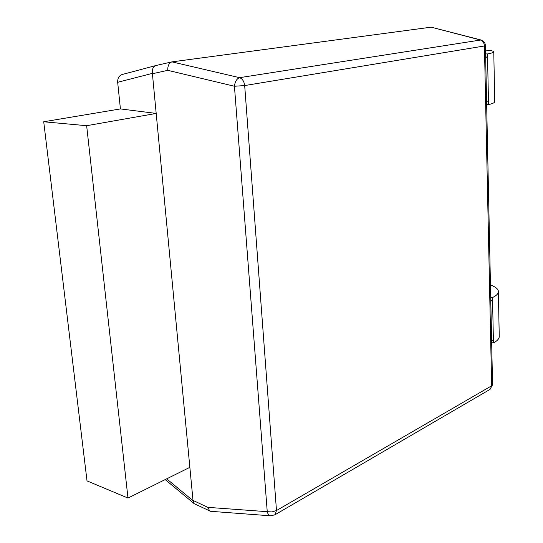 <?xml version="1.0" encoding="UTF-8"?>
<svg xmlns="http://www.w3.org/2000/svg" width="543" height="543" viewBox="0 0 543 543"><rect width="100%" height="100%" fill="white"/><g stroke="black" fill="none" stroke-linecap="round" stroke-linejoin="round"><path stroke-width="0.81" d="M490.458 285.034C496.003 287.003 498.644 289.344 498.386 292.053C498.067 293.994 496.105 295.833 492.508 297.557L492.569 300.333L490.77 300.001M490.797 301.175L492.569 300.333L493.444 342.972C497.001 341.058 498.936 339.015 499.248 336.843L499.221 335.635M490.716 297.231L492.508 297.557M491.666 342.592L493.444 342.972M493.39 340.251L491.639 341.174M166.681 478.845L193.03 500.687L152.379 73.38L117.675 82.292L120.417 108.919L156.208 113.426L86.649 125.704L43.718 121.768L120.417 108.919M481.057 39.999L431.169 27.17L171.914 61.875C169.036 62.934 167.651 65.751 167.76 70.332L152.434 73.746M117.675 82.292C117.539 78.246 119.019 75.653 122.127 74.52L156.282 65.438C153.187 66.579 151.884 69.233 152.379 73.38M193.03 500.687L194.17 503.66L210.528 511.296L270.672 515.823L275.016 514.75L276.482 510.542L491.653 385.788L484.431 45.972L244.683 85.563L276.482 510.542L272.016 511.927L267.244 511.682C267.869 514.16 269.009 515.545 270.672 515.823M431.169 27.17L480.114 39.91C482.727 40.732 484.159 42.748 484.431 45.972L485.422 45.687C485.198 42.748 483.698 40.84 480.928 39.965L239.585 77.669C236.714 78.755 234.997 81.613 234.433 86.249L244.683 85.563C244.153 81.436 242.456 78.803 239.585 77.669L171.934 61.875L156.282 65.438M193.016 500.402L207.813 507.352L209.815 511.092M189.874 467.326L127.985 498.06L87.016 480.894L43.718 121.768M127.985 498.06L86.649 125.704M485.517 50.085C491.334 50.492 494.082 51.123 493.777 51.985C493.411 52.61 491.313 53.262 487.485 53.94L487.553 57.035L485.659 57.001M485.673 57.375L487.553 57.035L488.53 104.636C492.311 103.733 494.381 102.824 494.734 101.914L494.721 101.412M485.598 53.906L487.485 53.94M486.664 104.541L488.53 104.636M488.469 101.609L486.609 102.043M207.813 507.352L267.244 511.682L234.433 86.249L167.76 70.332M492.549 384.505L490.037 389.392L492.555 384.736L485.422 45.632M489.603 389.643L274.582 515.002M498.386 292.053L499.248 336.843M194.17 503.66L165.201 479.584M493.777 51.985L494.734 101.914"/></g></svg>
